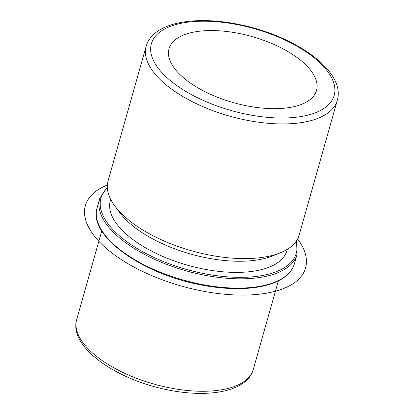 <?xml version="1.0" encoding="UTF-8"?>
<svg xmlns="http://www.w3.org/2000/svg" width="414" height="414" viewBox="0 0 414 414"><rect width="100%" height="100%" fill="white"/><g stroke="black" fill="none" stroke-linecap="round" stroke-linejoin="round"><path stroke-width="0.62" d="M243.587 105.172A76.642 34.315 -164.2 0 1 169.026 48.743A76.642 34.315 -164.2 0 1 241.952 34.051A76.642 34.315 -164.2 0 1 316.513 90.48A76.642 34.315 -164.2 0 1 243.587 105.172M287.264 249.347L286.907 250.62A91.753 41.084 -164.2 0 1 199.6 268.21A91.753 41.084 -164.2 0 1 110.331 200.655L110.693 199.382M280.262 252.825L272.593 255.914A91.753 41.084 -164.2 0 1 202.751 257.068A91.753 41.084 -164.2 0 1 119.755 212.667L114.838 206.012A99.308 44.469 15.8 0 0 204.671 254.072A99.308 44.469 15.8 0 0 280.262 252.825A99.308 44.469 15.8 0 0 299.172 235.033L337.275 100.369A99.308 44.469 -164.2 0 1 242.78 119.408A99.308 44.469 -164.2 0 1 146.163 46.29L108.054 180.954A99.308 44.469 15.8 0 0 114.838 206.012M297.63 238.899A114.419 51.232 -164.2 0 1 249.74 294.944A114.419 51.232 -164.2 0 1 111.609 252.711A114.419 51.232 -164.2 0 1 107.345 185.053M243.784 113.69A94.992 42.533 -164.2 0 1 150.644 49.582A94.992 42.533 -164.2 0 1 241.755 25.539A94.992 42.533 -164.2 0 1 334.895 89.641A94.992 42.533 -164.2 0 1 243.784 113.69M278.332 280.92L253.264 369.495A91.753 41.084 -164.2 0 1 165.962 387.09A91.753 41.084 -164.2 0 1 76.693 319.53L101.761 230.955M296.196 241.258A101.466 45.431 -164.2 0 1 199.703 272.717A101.466 45.431 -164.2 0 1 107.329 187.811M296.61 240.632L297.029 254.486A102.548 45.918 -164.2 0 1 199.45 274.151A102.548 45.918 -164.2 0 1 99.686 198.648L97.057 207.931A102.548 45.918 -164.2 0 0 196.826 283.435A102.548 45.918 -164.2 0 0 294.401 263.775C292.874 269.053 289.489 273.592 284.242 277.38C274.161 284.444 259.506 288.191 240.265 288.62C226.51 288.853 211.952 287.311 196.583 283.988C138.685 272.133 87.985 234.319 97.057 207.931M146.163 46.29C152.911 22.123 195.708 14.925 241.621 25.031C296.791 36.696 345.944 71.705 337.275 100.369M253.264 369.495C246.899 392.053 207.362 398.61 165 389.305C114.114 378.51 68.693 346.316 76.693 319.53M107.298 187.066L99.686 198.648M297.029 254.486L294.401 263.775"/></g></svg>
